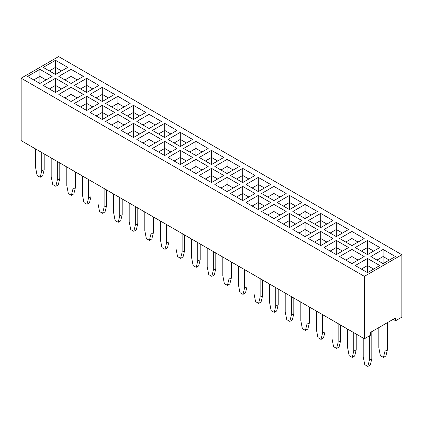 <?xml version="1.0" encoding="UTF-8"?>
<svg xmlns="http://www.w3.org/2000/svg" width="423" height="423" viewBox="0 0 423 423"><rect width="100%" height="100%" fill="white"/><g stroke="black" fill="none" stroke-linecap="round" stroke-linejoin="round"><path stroke-width="0.63" d="M364.383 276.362L364.383 338.775L21.15 140.61L21.15 78.197L364.383 276.362L401.85 254.725L58.617 56.566L21.15 78.197M364.383 338.775L370.627 335.169L370.627 332.33L395.605 317.911L395.605 320.745L401.85 317.144L401.85 254.725M324.029 229.515L336.311 236.605L348.594 229.515L336.311 222.424L324.029 229.515M332.996 220.505L320.708 213.414L308.425 220.505L320.708 227.6L332.996 220.505M305.11 222.424L292.822 229.515L305.11 236.605L317.393 229.515L305.11 222.424L292.838 229.52M332.98 238.53L320.708 231.444L308.425 238.519L320.708 245.615L332.996 238.519L320.708 231.429L308.436 238.53M286.181 211.505L273.908 204.42L261.62 211.5L273.908 218.591L286.191 211.5L273.908 204.409L261.636 211.505M301.789 220.505L289.506 213.414L277.224 220.505L289.506 227.6L301.789 220.505L289.506 213.43L277.234 220.515M277.224 202.49L289.506 209.586L301.789 202.49L289.506 195.4L277.224 202.49M317.393 211.5L305.11 204.409L292.822 211.5L305.11 218.591L317.393 211.5L305.11 204.42L292.838 211.505M199.217 175.471L211.5 182.562L223.783 175.471L211.5 168.375L199.217 175.471M227.103 191.571L239.386 184.476L227.103 177.385L214.815 184.476L227.103 191.571L227.103 184.476L220.959 188.024M254.99 193.485L242.702 186.39L230.419 193.485L242.702 200.576L254.99 193.485M242.702 182.562L254.99 175.471L242.702 168.375L230.419 175.471L242.702 182.562L242.702 175.471L236.547 179.008M270.577 184.486L258.305 177.401L246.022 184.476L258.305 191.571L270.588 184.476L258.305 177.385L246.033 184.486M239.386 166.461L227.103 159.371L214.815 166.461L227.103 173.557L239.386 166.461M258.305 195.4L246.022 202.49L258.305 209.586L270.588 202.49L258.305 195.4L246.033 202.501M273.908 186.39L261.62 193.485L273.908 200.576L286.191 193.485L273.908 186.39L261.636 193.491M98.971 103.413L86.689 96.317L74.406 103.413L86.689 110.503L98.971 103.413M102.292 119.508L114.575 112.418L102.292 105.327L90.004 112.418L102.292 119.508L102.292 112.418L96.137 115.955M117.89 128.518L130.178 121.427L117.89 114.332L105.607 121.427L117.89 128.518L117.89 121.427L111.751 124.97M180.298 164.547L192.581 157.456L180.298 150.361L168.01 157.456L180.298 164.547L180.298 157.456L174.154 160.999L180.298 157.441L180.298 150.376L168.026 157.462M176.978 148.447L164.695 141.356L152.412 148.447L164.695 155.542L176.978 148.447L164.695 141.367L152.423 148.452M133.494 137.523L145.776 130.432L133.494 123.342L121.211 130.432L133.494 137.523L133.494 130.432L127.349 133.98M149.092 146.532L161.38 139.442L149.092 132.346L136.809 139.442L149.092 146.532L149.092 139.442L142.942 142.979L149.092 139.442L149.092 132.362L136.819 139.447M208.185 166.461L195.897 159.371L183.614 166.461L195.897 173.557L208.185 166.461M152.412 130.432L164.695 137.523L176.978 130.432L164.695 123.342L152.412 130.432L164.695 123.352L164.695 130.416L158.54 133.969M192.581 139.442L180.298 132.346L168.01 139.442L180.298 146.532L192.581 139.442M183.614 148.447L195.897 155.542L208.185 148.447L195.897 141.356L183.614 148.447M145.766 112.423L133.494 105.338L121.211 112.418L133.494 119.508L145.776 112.418L133.494 105.327L121.221 112.423M136.809 121.427L149.092 128.518L161.38 121.427L149.092 114.332L136.809 121.427L149.092 114.347L149.092 121.412L142.942 124.965L149.092 121.427L149.092 128.518M90.004 94.403L102.292 101.494L114.575 94.403L102.292 87.312L90.004 94.403M130.178 103.413L117.89 96.317L105.607 103.413L117.89 110.503L130.178 103.413M211.5 150.361L199.217 157.456L211.5 164.547L223.783 157.456L211.5 150.361L199.228 157.462M58.802 76.389L71.085 83.479L83.373 76.389L71.085 69.298L58.802 76.389M98.971 85.393L86.689 78.303L74.406 85.393L86.689 92.489L98.971 85.393M55.487 92.489L67.77 85.393L55.487 78.303L43.199 85.393L55.487 92.489L55.487 85.393L49.332 88.936L55.487 85.393L55.487 78.318L43.215 85.404M71.085 101.494L83.373 94.403L71.085 87.312L58.802 94.403L71.085 101.494L71.085 94.403L64.946 97.951M351.915 263.629L364.198 256.539L351.915 249.443L339.627 256.539L351.915 263.629L351.915 256.539L345.771 260.082M324.029 247.529L336.311 254.62L348.594 247.529L336.311 240.438L324.029 247.529M355.23 247.529L367.513 254.62L379.801 247.529L367.513 240.438L355.23 247.529L367.513 240.449L367.513 247.513L361.358 251.066M351.915 245.615L364.198 238.519L351.915 231.429L339.627 238.519L351.915 245.615L351.915 238.519L345.76 242.062M67.77 67.379L55.487 60.288L43.199 67.379L55.487 74.474L67.77 67.379L55.487 60.304L43.215 67.389M52.166 76.389L39.884 69.298L27.601 76.389L39.884 83.479L52.166 76.389M367.513 272.634L379.801 265.544L367.513 258.453L355.23 265.544L367.513 272.634L367.513 265.544L361.358 269.081M395.399 256.539L383.116 249.443L370.834 256.539L383.116 263.629L395.399 256.539L383.116 249.459L370.844 256.544M395.605 320.745L393.147 319.328M336.311 222.424L324.039 229.52M348.584 229.52L336.311 222.435L336.311 229.499L330.157 233.052M332.98 220.515L320.708 213.43L308.436 220.515M320.708 213.414L320.708 220.494L314.553 224.047M317.382 229.52L305.11 222.435L305.11 229.499L298.955 233.052M289.506 213.414L289.506 220.494L283.352 224.047L289.506 220.505L289.506 227.6M289.506 195.4L277.234 202.501M301.779 202.501L289.506 195.415L289.506 202.48L283.352 206.033L289.506 202.49L289.506 209.586M223.772 175.476L211.5 168.391L199.228 175.476M239.376 184.486L227.103 177.401L214.831 184.486M254.974 193.491L242.702 186.406L230.429 193.491M242.702 186.39L242.702 193.47L236.547 197.023M254.974 175.476L242.702 168.391L230.429 175.476M239.376 166.472L227.103 159.386L214.831 166.472M227.103 159.371L227.103 166.451L220.949 170.004M270.577 202.501L258.305 195.415L258.305 202.48L252.15 206.033L258.305 202.49L258.305 209.586M286.181 193.491L273.908 186.406L273.908 193.47L267.754 197.023M98.961 103.418L86.689 96.333L74.416 103.418M86.689 96.317L86.689 103.397L80.534 106.95M114.564 112.423L102.292 105.338L90.02 112.423M130.162 121.433L117.89 114.347L105.618 121.433M180.298 150.361L192.571 157.462M133.494 123.342L121.221 130.437M145.766 130.437L133.494 123.352L133.494 130.416L127.339 133.969M149.092 132.346L161.364 139.447M208.169 166.472L195.897 159.386L183.624 166.472M195.897 159.371L195.897 166.451L189.742 170.004M164.695 123.342L176.967 130.437M192.571 139.447L180.298 132.362L168.026 139.447M180.298 132.346L180.298 139.426L174.144 142.979L180.298 139.442L180.298 146.532M208.169 148.452L195.897 141.367L183.624 148.452M161.364 121.433L149.092 114.347M114.564 94.408L102.292 87.323L90.02 94.408M130.162 103.418L117.89 96.333L105.618 103.418M117.89 96.317L117.89 103.397L111.735 106.95M223.772 157.462L211.5 150.376L211.5 157.441L205.345 160.994M71.085 69.298L58.813 76.394M83.357 76.394L71.085 69.309L71.085 76.373L64.931 79.926M98.961 85.404L86.689 78.318L74.416 85.404M67.759 85.404L55.487 78.318M83.357 94.408L71.085 87.323L58.813 94.408M351.915 249.443L339.643 256.544M364.187 256.544L351.915 249.459L351.915 256.523L345.76 260.076M348.584 247.534L336.311 240.449L324.039 247.534M379.785 247.534L367.513 240.449M364.187 238.53L351.915 231.444L339.643 238.53M55.487 60.288L55.487 67.368L49.332 70.921L55.487 67.379L55.487 74.474M52.156 76.394L39.884 69.309L27.611 76.394M39.884 69.298L39.884 76.373L33.729 79.926M379.785 265.549L367.513 258.464L355.241 265.549M383.116 249.443L383.116 256.523L376.962 260.076M176 230.012L176 248.592L177.533 256.571L180.605 258.347L182.139 252.14L182.139 233.559M180.605 258.347L183.059 256.93L184.597 250.723L184.597 234.977M191.598 239.021L191.598 257.602L193.137 265.581L196.203 267.352L198.662 265.935L200.201 259.727L200.201 243.981M196.203 267.352L197.742 261.15L197.742 242.564M144.793 211.997L144.793 230.577L146.332 238.556L149.404 240.333L151.857 238.916L153.396 232.708L153.396 216.962M149.404 240.333L150.937 234.125L150.937 215.545M160.396 221.002L160.396 239.587L161.93 247.566L165.002 249.337L166.54 243.135L166.54 224.55M165.002 249.337L167.46 247.92L168.994 241.713L168.994 225.967M129.195 202.987L129.195 221.573L130.728 229.552L133.8 231.323L135.334 225.121L135.334 206.535M133.8 231.323L136.259 229.906L137.792 223.698L137.792 207.952M66.786 166.958L66.786 185.544L68.325 193.523L71.392 195.294L73.851 193.877L75.389 187.669L75.389 171.923M71.392 195.294L72.93 189.086L72.93 170.506M82.39 175.968L82.39 194.548L83.923 202.527L86.995 204.304L89.454 202.881L90.987 196.679L90.987 180.933M86.995 204.304L88.529 198.096L88.529 179.511M113.591 193.983L113.591 212.563L115.125 220.542L118.197 222.318L119.735 216.111L119.735 197.53M118.197 222.318L120.655 220.896L122.189 214.694L122.189 198.947M97.988 184.973L97.988 203.558L99.527 211.537L102.599 213.308L105.052 211.891L106.591 205.684L106.591 189.938M102.599 213.308L104.132 207.101L104.132 188.521M269.604 284.055L269.604 302.641L271.143 310.619L274.215 312.391L275.748 306.183L275.748 287.603M274.215 312.391L276.668 310.974L278.207 304.766L278.207 289.02M254.006 275.05L254.006 293.631L255.54 301.61L258.612 303.381L261.07 301.964L262.604 295.762L262.604 280.015M258.612 303.381L260.145 297.179L260.145 278.593M222.799 257.036L222.799 275.616L224.338 283.595L227.41 285.366L229.863 283.949L231.402 277.742L231.402 262.001M227.41 285.366L228.943 279.164L228.943 260.579M238.403 266.041L238.403 284.626L239.941 292.605L243.008 294.376L244.547 288.169L244.547 269.588M243.008 294.376L245.467 292.959L247 286.752L247 271.006M207.201 248.026L207.201 266.612L208.735 274.59L211.807 276.362L213.34 270.154L213.34 251.574M211.807 276.362L214.265 274.945L215.799 268.737L215.799 252.991M300.811 302.07L300.811 320.655L302.345 328.634L305.417 330.405L306.95 324.198L306.95 305.618M305.417 330.405L307.875 328.988L309.409 322.781L309.409 307.035M285.208 293.065L285.208 311.645L286.741 319.624L289.813 321.401L291.352 315.193L291.352 296.608M289.813 321.401L292.272 319.978L293.805 313.776L293.805 298.03M332.013 320.084L332.013 338.67L333.546 346.649L336.618 348.42L339.077 347.003L340.61 340.795L340.61 325.049M336.618 348.42L338.157 342.212L338.157 323.632M316.409 311.079L316.409 329.66L317.948 337.639L321.015 339.415L323.473 337.993L325.012 331.791L325.012 316.044M321.015 339.415L322.553 333.208L322.553 314.622M384.956 324.055L384.956 351.222L383.423 357.43L380.351 355.653L378.818 347.674L378.818 327.603M387.415 322.638L387.415 349.805L385.882 356.007L383.423 357.43M363.214 338.099L363.214 356.684L364.753 364.663L367.82 366.434L370.278 365.017L371.812 358.81L371.812 331.648M367.82 366.434L369.358 360.227L369.358 335.904M347.611 329.094L347.611 347.674L349.149 355.653L352.222 357.43L353.755 351.222L353.755 332.642M352.222 357.43L354.675 356.007L356.214 349.805L356.214 334.059M35.585 148.944L35.585 167.529L37.118 175.508L40.19 177.279L41.729 171.072L41.729 152.492M40.19 177.279L42.649 175.862L44.182 169.655L44.182 153.909M51.188 157.953L51.188 176.534L52.722 184.513L55.794 186.289L58.247 184.867L59.786 178.665L59.786 162.918M55.794 186.289L57.327 180.082L57.327 161.496M342.466 233.052L336.311 229.499L330.167 233.062M326.863 224.047L320.708 220.494M311.265 233.052L305.11 229.499L298.966 233.062M320.708 231.444L320.708 238.509L314.553 242.062M326.863 242.062L320.708 238.509L314.569 242.067M273.908 204.42L273.908 211.484L267.754 215.037L273.908 211.5L273.908 218.591M273.908 211.5L280.047 215.048L273.908 211.484M289.506 220.505L295.651 224.053L289.506 220.494M295.661 206.033L289.506 202.48L295.651 206.038M305.11 204.42L305.11 211.484L298.955 215.037L305.11 211.5L305.11 218.591M311.265 215.037L305.11 211.484M211.5 168.391L211.5 175.455L205.345 179.008M217.655 179.008L211.5 175.455L205.356 179.014M227.103 177.401L227.103 184.465L220.949 188.018M233.258 188.018L227.103 184.465M248.856 197.023L242.702 193.47M242.702 168.391L242.702 175.455L236.563 179.014M248.856 179.008L242.702 175.455L248.846 179.014M258.305 177.401L258.305 184.465L252.15 188.018L258.305 184.476L258.305 191.571M258.305 184.476L264.449 188.024L258.305 184.465M233.258 170.004L227.103 166.451L220.959 170.009M264.46 206.033L258.305 202.48L264.449 206.038M280.058 197.023L273.908 193.47M92.843 106.95L86.689 103.397M102.292 105.338L102.292 112.402L96.148 115.965M108.447 115.955L102.292 112.402L108.431 115.965M117.89 114.347L117.89 121.412L111.735 124.965M117.89 121.427L124.034 124.97L117.89 121.412M186.453 160.994L180.298 157.441M164.695 141.367L164.695 148.431L158.54 151.984L164.695 148.447L164.695 155.542M164.695 148.447L170.839 151.994L164.695 148.431M139.648 133.969L133.494 130.416M155.246 142.979L149.092 139.426L155.236 142.985M202.051 170.004L195.897 166.451L189.758 170.009M170.85 133.969L164.695 130.416M186.453 142.979L180.298 139.426L186.437 142.985M195.897 141.367L195.897 148.431L189.742 151.984M202.051 151.984L195.897 148.431M133.494 105.338L133.494 112.402L127.339 115.955L133.494 112.418L133.494 119.508M139.648 115.955L133.494 112.402L139.638 115.965M149.092 121.427L155.236 124.97L149.092 121.412M102.292 87.323L102.292 94.387L96.137 97.94M108.447 97.94L102.292 94.387M124.045 106.95L117.89 103.397M217.655 160.994L211.5 157.441M77.24 79.926L71.085 76.373L64.946 79.936M86.689 78.318L86.689 85.383L80.534 88.936M92.843 88.936L86.689 85.383L80.544 88.941M61.642 88.936L55.487 85.383L61.626 88.941M71.085 87.323L71.085 94.387L64.931 97.94M77.24 97.94L71.085 94.387M358.07 260.076L351.915 256.523M336.311 240.449L336.311 247.513L330.157 251.066M342.466 251.066L336.311 247.513M361.374 251.077L367.513 247.529L373.657 251.077L367.513 247.513M351.915 231.444L351.915 238.509L345.771 242.067M358.07 242.062L351.915 238.509L358.054 242.067M61.642 70.921L55.487 67.368M46.038 79.926L39.884 76.373L33.74 79.936M367.513 258.464L367.513 265.528L361.374 269.091M373.668 269.081L367.513 265.528L373.657 269.091M389.271 260.076L383.116 256.523M182.139 252.14L184.597 250.723M197.742 261.15L200.201 259.727M150.937 234.125L153.396 232.708M166.54 243.135L168.994 241.713M135.334 225.121L137.792 223.698M72.93 189.086L75.389 187.669M88.529 198.096L90.987 196.679M119.735 216.111L122.189 214.694M104.132 207.101L106.591 205.684M275.748 306.183L278.207 304.766M260.145 297.179L262.604 295.762M228.943 279.164L231.402 277.742M244.547 288.169L247 286.752M213.34 270.154L215.799 268.737M306.95 324.198L309.409 322.781M291.352 315.193L293.805 313.776M338.157 342.212L340.61 340.795M322.553 333.208L325.012 331.791M387.415 349.805L384.956 351.222M369.358 360.227L371.812 358.81M353.755 351.222L356.214 349.805M41.729 171.072L44.182 169.655M57.327 180.082L59.786 178.665M342.456 233.062L336.311 229.515L336.311 236.605M326.852 224.053L320.708 220.505L314.569 224.053M311.249 233.062L305.11 229.515L305.11 236.605M326.852 242.067L320.708 238.519L320.708 245.615M311.249 215.048L305.11 211.5M217.644 179.014L211.5 175.471L211.5 182.562M233.242 188.024L227.103 184.476M248.846 197.028L242.702 193.485L236.563 197.028M233.242 170.009L227.103 166.461L227.103 173.557M280.047 197.028L273.908 193.485L267.764 197.028M92.833 106.956L86.689 103.413L80.544 106.956M186.437 160.999L180.298 157.456M139.638 133.98L133.494 130.432M202.041 170.009L195.897 166.461L195.897 173.557M170.839 133.98L164.695 130.432L158.551 133.98M202.041 151.994L195.897 148.447L189.758 151.994M108.431 97.951L102.292 94.403L96.148 97.951M124.034 106.956L117.89 103.413L111.751 106.956M217.644 160.999L211.5 157.456L205.356 160.999M77.229 79.936L71.085 76.389L71.085 83.479M92.833 88.941L86.689 85.393L86.689 92.489M77.229 97.951L71.085 94.403M358.054 260.082L351.915 256.539M342.456 251.077L336.311 247.529L330.167 251.077M61.626 70.927L55.487 67.379M46.028 79.936L39.884 76.389L39.884 83.479M389.26 260.082L383.116 256.539L376.972 260.082M320.708 220.505L320.708 227.6M242.702 193.485L242.702 200.576M273.908 193.485L273.908 200.576M86.689 103.413L86.689 110.503M164.695 130.432L164.695 137.523M195.897 148.447L195.897 155.542M102.292 94.403L102.292 101.494M117.89 103.413L117.89 110.503M211.5 157.456L211.5 164.547M336.311 247.529L336.311 254.62M367.513 247.529L367.513 254.62M383.116 256.539L383.116 263.629"/></g></svg>
